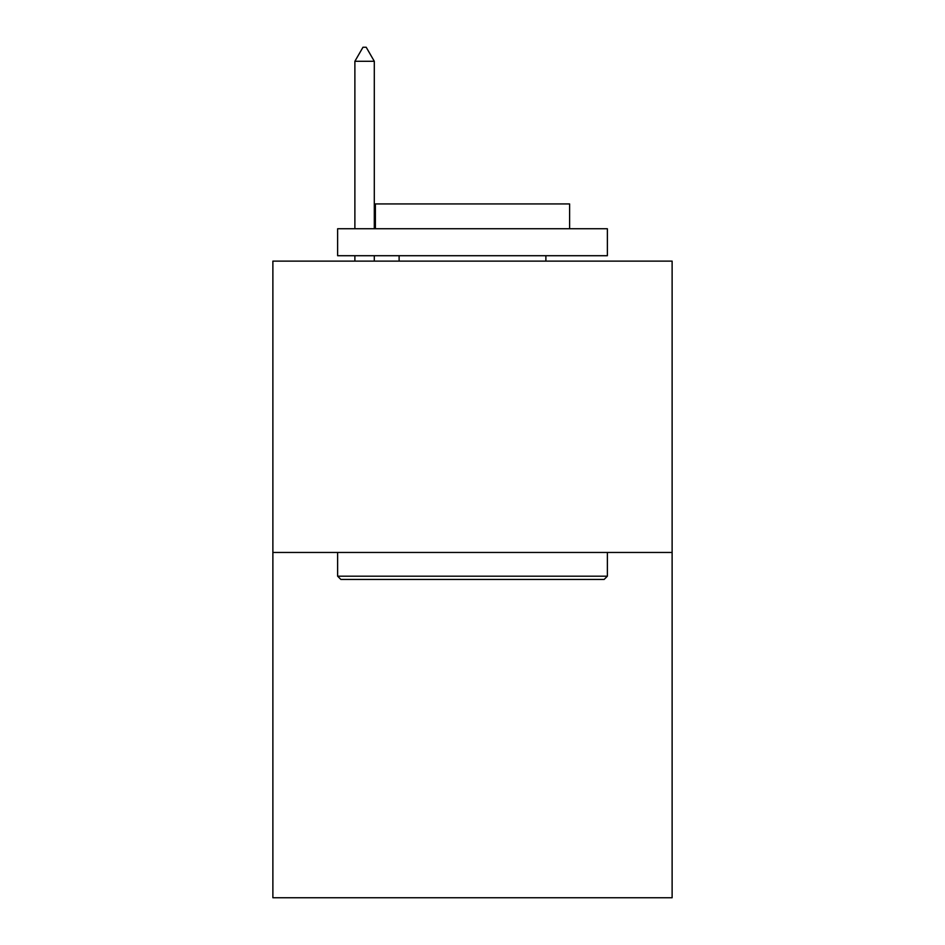 <?xml version="1.0" encoding="UTF-8"?>
<svg xmlns="http://www.w3.org/2000/svg" width="945" height="945" viewBox="0 0 945 945"><rect width="100%" height="100%" fill="white"/><g stroke="black" fill="none" stroke-linecap="round" stroke-linejoin="round"><path stroke-width="1.42" d="M672.119 552.459L672.119 261.115L272.881 261.115L272.881 897.75L672.119 897.75L672.119 552.459L272.881 552.459M604.138 579.439L340.861 579.439L337.625 576.19L607.375 576.19L604.138 579.439M337.625 228.749L607.375 228.749L607.375 255.717L337.625 255.717L337.625 228.749M569.611 228.749L569.611 203.931L375.389 203.931L375.389 228.749M337.625 552.459L337.625 576.19M607.375 552.459L607.375 576.19M399.121 255.717L399.121 261.115M545.879 255.717L545.879 261.115M374.303 61.283L366.211 47.25L362.974 47.25L354.883 61.283L374.303 61.283L374.303 228.749M374.303 255.717L374.303 261.115M354.883 61.283L354.883 228.749M354.883 255.717L354.883 261.115"/></g></svg>

